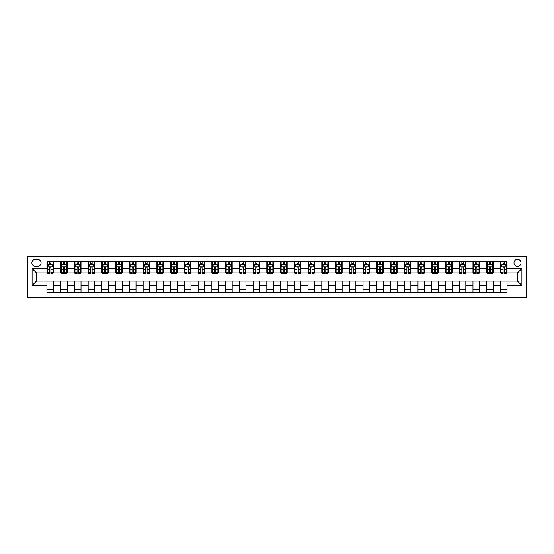 <?xml version="1.0" encoding="UTF-8"?>
<svg xmlns="http://www.w3.org/2000/svg" width="554" height="554" viewBox="0 0 554 554"><rect width="100%" height="100%" fill="white"/><g stroke="black" fill="none" stroke-linecap="round" stroke-linejoin="round"><path stroke-width="0.83" d="M517.505 259.411A3.518 3.518 0 0 0 513.987 262.928A3.518 3.518 0 0 0 517.505 266.446A3.518 3.518 0 0 0 521.023 262.928A3.518 3.518 0 0 0 517.505 259.411M27.7 297.339L526.3 297.339L526.3 256.661L27.7 256.661L27.7 297.339M35.283 266.336L37.707 266.336A3.407 3.407 0 0 0 41.114 262.928A3.407 3.407 0 0 0 37.707 259.521L35.283 259.521A3.407 3.407 0 0 0 31.876 262.928A3.407 3.407 0 0 0 35.283 266.336M46.938 285.462L32.097 285.462L32.097 268.538L46.938 268.538L46.938 272.935L36.495 272.935L36.495 281.065L46.938 281.065L46.938 292.117L507.062 292.117L507.062 281.065L517.505 281.065L517.505 272.935L507.062 272.935L507.062 268.538L521.903 268.538L521.903 285.462L507.062 285.462M507.062 268.538L507.062 261.883L46.938 261.883L46.938 268.538M500.463 261.883L500.463 272.935L501.01 272.935M503.101 272.935L504.424 272.935M506.508 272.935L507.062 272.935M500.463 272.935L492.769 272.935M486.717 261.883L486.717 272.935L487.271 272.935M489.355 272.935L490.678 272.935M486.717 272.935L479.023 272.935M472.978 261.883L472.978 272.935L473.525 272.935M475.616 272.935L476.932 272.935M472.978 272.935L465.284 272.935M459.231 261.883L459.231 272.935L459.785 272.935M461.87 272.935L463.192 272.935M459.231 272.935L451.538 272.935M445.492 261.883L445.492 272.935L446.039 272.935M448.131 272.935L449.446 272.935M445.492 272.935L437.792 272.935M431.746 261.883L431.746 272.935L432.3 272.935M434.384 272.935L435.707 272.935M431.746 272.935L424.052 272.935M418.007 261.883L418.007 272.935L418.554 272.935M420.645 272.935L421.961 272.935M418.007 272.935L410.306 272.935M404.261 261.883L404.261 272.935L404.808 272.935M406.899 272.935L408.222 272.935M404.261 272.935L396.567 272.935M390.522 261.883L390.522 272.935L391.069 272.935M393.16 272.935L394.476 272.935M390.522 272.935L382.821 272.935M376.775 261.883L376.775 272.935L377.322 272.935M379.414 272.935L380.73 272.935M376.775 272.935L369.082 272.935M363.029 261.883L363.029 272.935L363.583 272.935M365.668 272.935L366.99 272.935M363.029 272.935L355.336 272.935M349.29 261.883L349.29 272.935L349.837 272.935M351.928 272.935L353.244 272.935M349.29 272.935L341.589 272.935M335.544 261.883L335.544 272.935L336.098 272.935M338.182 272.935L339.505 272.935M335.544 272.935L327.85 272.935M321.805 261.883L321.805 272.935L322.352 272.935M324.443 272.935L325.759 272.935M321.805 272.935L314.104 272.935M308.059 261.883L308.059 272.935L308.606 272.935M310.697 272.935L312.02 272.935M308.059 272.935L300.365 272.935M294.319 261.883L294.319 272.935L294.867 272.935M296.958 272.935L298.274 272.935M294.319 272.935L286.619 272.935M280.573 261.883L280.573 272.935L281.12 272.935M283.212 272.935L284.534 272.935M280.573 272.935L272.88 272.935M266.827 261.883L266.827 272.935L267.381 272.935M269.466 272.935L270.788 272.935M266.827 272.935L259.133 272.935M253.088 261.883L253.088 272.935L253.635 272.935M255.726 272.935L257.042 272.935M253.088 272.935L245.394 272.935M239.342 261.883L239.342 272.935L239.896 272.935M241.98 272.935L243.303 272.935M239.342 272.935L231.648 272.935M225.603 261.883L225.603 272.935L226.15 272.935M228.241 272.935L229.557 272.935M225.603 272.935L217.902 272.935M211.857 261.883L211.857 272.935L212.411 272.935M214.495 272.935L215.818 272.935M211.857 272.935L204.163 272.935M198.117 261.883L198.117 272.935L198.664 272.935M200.756 272.935L202.072 272.935M198.117 272.935L190.417 272.935M184.371 261.883L184.371 272.935L184.918 272.935M187.01 272.935L188.332 272.935M184.371 272.935L176.678 272.935M170.625 261.883L170.625 272.935L171.179 272.935M173.27 272.935L174.586 272.935M170.625 272.935L162.931 272.935M156.886 261.883L156.886 272.935L157.433 272.935M159.524 272.935L160.84 272.935M156.886 272.935L149.192 272.935M143.14 261.883L143.14 272.935L143.694 272.935M145.778 272.935L147.101 272.935M143.14 272.935L135.446 272.935M129.401 261.883L129.401 272.935L129.948 272.935M132.039 272.935L133.355 272.935M129.401 272.935L121.7 272.935M115.654 261.883L115.654 272.935L116.208 272.935M118.293 272.935L119.616 272.935M115.654 272.935L107.961 272.935M101.915 261.883L101.915 272.935L102.462 272.935M104.554 272.935L105.869 272.935M101.915 272.935L94.215 272.935M88.169 261.883L88.169 272.935L88.716 272.935M90.808 272.935L92.13 272.935M88.169 272.935L80.475 272.935M74.43 261.883L74.43 272.935L74.977 272.935M77.068 272.935L78.384 272.935M74.43 272.935L66.729 272.935M60.684 261.883L60.684 272.935L61.231 272.935M63.322 272.935L64.645 272.935M60.684 272.935L52.99 272.935M46.938 272.935L47.492 272.935M49.576 272.935L50.899 272.935M46.938 281.065L53.537 281.065L53.537 292.117M507.062 281.065L53.537 281.065M53.537 261.883L53.537 272.935M46.938 264.632L47.492 264.632M49.576 264.632L50.899 264.632M52.99 264.632L53.537 264.632M46.938 289.368L53.537 289.368M60.684 281.065L60.684 292.117M67.283 261.883L67.283 272.935M60.684 264.632L61.231 264.632M63.322 264.632L64.645 264.632M66.729 264.632L67.283 264.632M67.283 281.065L67.283 292.117M60.684 289.368L67.283 289.368M74.43 281.065L74.43 292.117M81.022 281.065L81.022 292.117M74.43 289.368L81.022 289.368M81.022 261.883L81.022 272.935M74.43 264.632L74.977 264.632M77.068 264.632L78.384 264.632M80.475 264.632L81.022 264.632M88.169 281.065L88.169 292.117M94.769 281.065L94.769 292.117M88.169 289.368L94.769 289.368M94.769 261.883L94.769 272.935M88.169 264.632L88.716 264.632M90.808 264.632L92.13 264.632M94.215 264.632L94.769 264.632M101.915 281.065L101.915 292.117M108.508 281.065L108.508 292.117M101.915 289.368L108.508 289.368M108.508 261.883L108.508 272.935M101.915 264.632L102.462 264.632M104.554 264.632L105.869 264.632M107.961 264.632L108.508 264.632M115.654 281.065L115.654 292.117M122.254 281.065L122.254 292.117M115.654 289.368L122.254 289.368M122.254 261.883L122.254 272.935M115.654 264.632L116.208 264.632M118.293 264.632L119.616 264.632M121.7 264.632L122.254 264.632M129.401 281.065L129.401 292.117M135.993 281.065L135.993 292.117M129.401 289.368L135.993 289.368M135.993 261.883L135.993 272.935M129.401 264.632L129.948 264.632M132.039 264.632L133.355 264.632M135.446 264.632L135.993 264.632M143.14 281.065L143.14 292.117M149.739 281.065L149.739 292.117M143.14 289.368L149.739 289.368M149.739 261.883L149.739 272.935M143.14 264.632L143.694 264.632M145.778 264.632L147.101 264.632M149.192 264.632L149.739 264.632M156.886 281.065L156.886 292.117M163.478 281.065L163.478 292.117M156.886 289.368L163.478 289.368M163.478 261.883L163.478 272.935M156.886 264.632L157.433 264.632M159.524 264.632L160.84 264.632M162.931 264.632L163.478 264.632M170.625 281.065L170.625 292.117M177.225 281.065L177.225 292.117M170.625 289.368L177.225 289.368M177.225 261.883L177.225 272.935M170.625 264.632L171.179 264.632M173.27 264.632L174.586 264.632M176.678 264.632L177.225 264.632M184.371 281.065L184.371 292.117M190.971 281.065L190.971 292.117M184.371 289.368L190.971 289.368M190.971 261.883L190.971 272.935M184.371 264.632L184.918 264.632M187.01 264.632L188.332 264.632M190.417 264.632L190.971 264.632M198.117 281.065L198.117 292.117M204.71 281.065L204.71 292.117M198.117 289.368L204.71 289.368M204.71 261.883L204.71 272.935M198.117 264.632L198.664 264.632M200.756 264.632L202.072 264.632M204.163 264.632L204.71 264.632M211.857 281.065L211.857 292.117M218.456 281.065L218.456 292.117M211.857 289.368L218.456 289.368M218.456 261.883L218.456 272.935M211.857 264.632L212.411 264.632M214.495 264.632L215.818 264.632M217.902 264.632L218.456 264.632M225.603 281.065L225.603 292.117M232.195 281.065L232.195 292.117M225.603 289.368L232.195 289.368M232.195 261.883L232.195 272.935M225.603 264.632L226.15 264.632M228.241 264.632L229.557 264.632M231.648 264.632L232.195 264.632M239.342 281.065L239.342 292.117M245.941 281.065L245.941 292.117M239.342 289.368L245.941 289.368M245.941 261.883L245.941 272.935M239.342 264.632L239.896 264.632M241.98 264.632L243.303 264.632M245.394 264.632L245.941 264.632M253.088 281.065L253.088 292.117M259.681 281.065L259.681 292.117M253.088 289.368L259.681 289.368M259.681 261.883L259.681 272.935M253.088 264.632L253.635 264.632M255.726 264.632L257.042 264.632M259.133 264.632L259.681 264.632M266.827 281.065L266.827 292.117M273.427 281.065L273.427 292.117M266.827 289.368L273.427 289.368M273.427 261.883L273.427 272.935M266.827 264.632L267.381 264.632M269.466 264.632L270.788 264.632M272.88 264.632L273.427 264.632M280.573 281.065L280.573 292.117M287.173 281.065L287.173 292.117M280.573 289.368L287.173 289.368M287.173 261.883L287.173 272.935M280.573 264.632L281.12 264.632M283.212 264.632L284.534 264.632M286.619 264.632L287.173 264.632M294.319 281.065L294.319 292.117M300.912 281.065L300.912 292.117M294.319 289.368L300.912 289.368M300.912 261.883L300.912 272.935M294.319 264.632L294.867 264.632M296.958 264.632L298.274 264.632M300.365 264.632L300.912 264.632M308.059 281.065L308.059 292.117M314.658 281.065L314.658 292.117M308.059 289.368L314.658 289.368M314.658 261.883L314.658 272.935M308.059 264.632L308.606 264.632M310.697 264.632L312.02 264.632M314.104 264.632L314.658 264.632M321.805 281.065L321.805 292.117M328.397 281.065L328.397 292.117M321.805 289.368L328.397 289.368M328.397 261.883L328.397 272.935M321.805 264.632L322.352 264.632M324.443 264.632L325.759 264.632M327.85 264.632L328.397 264.632M335.544 281.065L335.544 292.117M342.143 281.065L342.143 292.117M335.544 289.368L342.143 289.368M342.143 261.883L342.143 272.935M335.544 264.632L336.098 264.632M338.182 264.632L339.505 264.632M341.589 264.632L342.143 264.632M349.29 281.065L349.29 292.117M355.883 281.065L355.883 292.117M349.29 289.368L355.883 289.368M355.883 261.883L355.883 272.935M349.29 264.632L349.837 264.632M351.928 264.632L353.244 264.632M355.336 264.632L355.883 264.632M363.029 281.065L363.029 292.117M369.629 281.065L369.629 292.117M363.029 289.368L369.629 289.368M369.629 261.883L369.629 272.935M363.029 264.632L363.583 264.632M365.668 264.632L366.99 264.632M369.082 264.632L369.629 264.632M376.775 281.065L376.775 292.117M383.375 281.065L383.375 292.117M376.775 289.368L383.375 289.368M383.375 261.883L383.375 272.935M376.775 264.632L377.322 264.632M379.414 264.632L380.73 264.632M382.821 264.632L383.375 264.632M390.522 281.065L390.522 292.117M397.114 281.065L397.114 292.117M390.522 289.368L397.114 289.368M397.114 261.883L397.114 272.935M390.522 264.632L391.069 264.632M393.16 264.632L394.476 264.632M396.567 264.632L397.114 264.632M404.261 281.065L404.261 292.117M410.86 281.065L410.86 292.117M404.261 289.368L410.86 289.368M410.86 261.883L410.86 272.935M404.261 264.632L404.808 264.632M406.899 264.632L408.222 264.632M410.306 264.632L410.86 264.632M418.007 281.065L418.007 292.117M424.599 281.065L424.599 292.117M418.007 289.368L424.599 289.368M424.599 261.883L424.599 272.935M418.007 264.632L418.554 264.632M420.645 264.632L421.961 264.632M424.052 264.632L424.599 264.632M431.746 281.065L431.746 292.117M438.346 281.065L438.346 292.117M431.746 289.368L438.346 289.368M438.346 261.883L438.346 272.935M431.746 264.632L432.3 264.632M434.384 264.632L435.707 264.632M437.792 264.632L438.346 264.632M445.492 281.065L445.492 292.117M452.085 281.065L452.085 292.117M445.492 289.368L452.085 289.368M452.085 261.883L452.085 272.935M445.492 264.632L446.039 264.632M448.131 264.632L449.446 264.632M451.538 264.632L452.085 264.632M459.231 281.065L459.231 292.117M465.831 281.065L465.831 292.117M459.231 289.368L465.831 289.368M465.831 261.883L465.831 272.935M459.231 264.632L459.785 264.632M461.87 264.632L463.192 264.632M465.284 264.632L465.831 264.632M472.978 281.065L472.978 292.117M479.57 281.065L479.57 292.117M472.978 289.368L479.57 289.368M479.57 261.883L479.57 272.935M472.978 264.632L473.525 264.632M475.616 264.632L476.932 264.632M479.023 264.632L479.57 264.632M486.717 281.065L486.717 292.117M493.316 281.065L493.316 292.117M486.717 289.368L493.316 289.368M493.316 261.883L493.316 272.935M486.717 264.632L487.271 264.632M489.355 264.632L490.678 264.632M492.769 264.632L493.316 264.632M500.463 281.065L500.463 292.117M500.463 289.368L507.062 289.368M500.463 264.632L501.01 264.632M503.101 264.632L504.424 264.632M506.508 264.632L507.062 264.632M36.495 272.935L32.097 268.538M36.495 281.065L32.097 285.462M521.903 268.538L517.505 272.935M521.903 285.462L517.505 281.065M50.899 263.309L49.576 263.309M52.99 272.215L50.899 272.215L50.899 273.593L52.99 273.593L52.99 266.883L51.889 264.687L48.593 264.687L47.492 266.883L47.492 273.593L49.576 273.593L49.576 272.215L47.492 272.215M47.492 266.883L47.492 261.883M52.99 266.883L52.99 261.883M49.576 264.687L49.576 261.883M50.899 261.883L50.899 264.687M50.899 272.215L50.899 267.707C50.462 266.862 50.019 266.862 49.576 267.707L49.576 272.215M64.645 263.309L63.322 263.309M66.729 272.215L64.645 272.215L64.645 273.593L66.729 273.593L66.729 266.883L65.628 264.687L62.332 264.687L61.231 266.883L61.231 273.593L63.322 273.593L63.322 272.215L61.231 272.215M61.231 266.883L61.231 261.883M66.729 266.883L66.729 261.883M63.322 264.687L63.322 261.883M64.645 261.883L64.645 264.687M64.645 272.215L64.645 267.707C64.202 266.862 63.765 266.862 63.322 267.707L63.322 272.215M78.384 263.309L77.068 263.309M80.475 272.215L78.384 272.215L78.384 273.593L80.475 273.593L80.475 266.883L79.374 264.687L76.078 264.687L74.977 266.883L74.977 273.593L77.068 273.593L77.068 272.215L74.977 272.215M74.977 266.883L74.977 261.883M80.475 266.883L80.475 261.883M77.068 264.687L77.068 261.883M78.384 261.883L78.384 264.687M78.384 272.215L78.384 267.707C77.948 266.862 77.505 266.862 77.068 267.707L77.068 272.215M92.13 263.309L90.808 263.309M94.215 272.215L92.13 272.215L92.13 273.593L94.215 273.593L94.215 266.883L93.12 264.687L89.817 264.687L88.716 266.883L88.716 273.593L90.808 273.593L90.808 272.215L88.716 272.215M88.716 266.883L88.716 261.883M94.215 266.883L94.215 261.883M90.808 264.687L90.808 261.883M92.13 261.883L92.13 264.687M92.13 272.215L92.13 267.707C91.687 266.862 91.251 266.862 90.808 267.707L90.808 272.215M105.869 263.309L104.554 263.309M107.961 272.215L105.869 272.215L105.869 273.593L107.961 273.593L107.961 266.883L106.86 264.687L103.563 264.687L102.462 266.883L102.462 273.593L104.554 273.593L104.554 272.215L102.462 272.215M102.462 266.883L102.462 261.883M107.961 266.883L107.961 261.883M104.554 264.687L104.554 261.883M105.869 261.883L105.869 264.687M105.869 272.215L105.869 267.707C105.433 266.862 104.99 266.862 104.554 267.707L104.554 272.215M119.616 263.309L118.293 263.309M121.7 272.215L119.616 272.215L119.616 273.593L121.7 273.593L121.7 266.883L120.606 264.687L117.303 264.687L116.208 266.883L116.208 273.593L118.293 273.593L118.293 272.215L116.208 272.215M116.208 266.883L116.208 261.883M121.7 266.883L121.7 261.883M118.293 264.687L118.293 261.883M119.616 261.883L119.616 264.687M119.616 272.215L119.616 267.707C119.172 266.862 118.736 266.862 118.293 267.707L118.293 272.215M133.355 263.309L132.039 263.309M135.446 272.215L133.355 272.215L133.355 273.593L135.446 273.593L135.446 266.883L134.345 264.687L131.049 264.687L129.948 266.883L129.948 273.593L132.039 273.593L132.039 272.215L129.948 272.215M129.948 266.883L129.948 261.883M135.446 266.883L135.446 261.883M132.039 264.687L132.039 261.883M133.355 261.883L133.355 264.687M133.355 272.215L133.355 267.707C132.918 266.862 132.475 266.862 132.039 267.707L132.039 272.215M147.101 263.309L145.778 263.309M149.192 272.215L147.101 272.215L147.101 273.593L149.192 273.593L149.192 266.883L148.091 264.687L144.788 264.687L143.694 266.883L143.694 273.593L145.778 273.593L145.778 272.215L143.694 272.215M143.694 266.883L143.694 261.883M149.192 266.883L149.192 261.883M145.778 264.687L145.778 261.883M147.101 261.883L147.101 264.687M147.101 272.215L147.101 267.707C146.658 266.862 146.221 266.862 145.778 267.707L145.778 272.215M160.84 263.309L159.524 263.309M162.931 272.215L160.84 272.215L160.84 273.593L162.931 273.593L162.931 266.883L161.83 264.687L158.534 264.687L157.433 266.883L157.433 273.593L159.524 273.593L159.524 272.215L157.433 272.215M157.433 266.883L157.433 261.883M162.931 266.883L162.931 261.883M159.524 264.687L159.524 261.883M160.84 261.883L160.84 264.687M160.84 272.215L160.84 267.707C160.404 266.862 159.968 266.862 159.524 267.707L159.524 272.215M174.586 263.309L173.27 263.309M176.678 272.215L174.586 272.215L174.586 273.593L176.678 273.593L176.678 266.883L175.576 264.687L172.28 264.687L171.179 266.883L171.179 273.593L173.27 273.593L173.27 272.215L171.179 272.215M171.179 266.883L171.179 261.883M176.678 266.883L176.678 261.883M173.27 264.687L173.27 261.883M174.586 261.883L174.586 264.687M174.586 272.215L174.586 267.707C174.15 266.862 173.707 266.862 173.27 267.707L173.27 272.215M188.332 263.309L187.01 263.309M190.417 272.215L188.332 272.215L188.332 273.593L190.417 273.593L190.417 266.883L189.316 264.687L186.019 264.687L184.918 266.883L184.918 273.593L187.01 273.593L187.01 272.215L184.918 272.215M184.918 266.883L184.918 261.883M190.417 266.883L190.417 261.883M187.01 264.687L187.01 261.883M188.332 261.883L188.332 264.687M188.332 272.215L188.332 267.707C187.889 266.862 187.453 266.862 187.01 267.707L187.01 272.215M202.072 263.309L200.756 263.309M204.163 272.215L202.072 272.215L202.072 273.593L204.163 273.593L204.163 266.883L203.062 264.687L199.765 264.687L198.664 266.883L198.664 273.593L200.756 273.593L200.756 272.215L198.664 272.215M198.664 266.883L198.664 261.883M204.163 266.883L204.163 261.883M200.756 264.687L200.756 261.883M202.072 261.883L202.072 264.687M202.072 272.215L202.072 267.707C201.635 266.862 201.192 266.862 200.756 267.707L200.756 272.215M215.818 263.309L214.495 263.309M217.902 272.215L215.818 272.215L215.818 273.593L217.902 273.593L217.902 266.883L216.808 264.687L213.505 264.687L212.411 266.883L212.411 273.593L214.495 273.593L214.495 272.215L212.411 272.215M212.411 266.883L212.411 261.883M217.902 266.883L217.902 261.883M214.495 264.687L214.495 261.883M215.818 261.883L215.818 264.687M215.818 272.215L215.818 267.707C215.374 266.862 214.938 266.862 214.495 267.707L214.495 272.215M229.557 263.309L228.241 263.309M231.648 272.215L229.557 272.215L229.557 273.593L231.648 273.593L231.648 266.883L230.547 264.687L227.251 264.687L226.15 266.883L226.15 273.593L228.241 273.593L228.241 272.215L226.15 272.215M226.15 266.883L226.15 261.883M231.648 266.883L231.648 261.883M228.241 264.687L228.241 261.883M229.557 261.883L229.557 264.687M229.557 272.215L229.557 267.707C229.121 266.862 228.677 266.862 228.241 267.707L228.241 272.215M243.303 263.309L241.98 263.309M245.394 272.215L243.303 272.215L243.303 273.593L245.394 273.593L245.394 266.883L244.293 264.687L240.99 264.687L239.896 266.883L239.896 273.593L241.98 273.593L241.98 272.215L239.896 272.215M239.896 266.883L239.896 261.883M245.394 266.883L245.394 261.883M241.98 264.687L241.98 261.883M243.303 261.883L243.303 264.687M243.303 272.215L243.303 267.707C242.86 266.862 242.423 266.862 241.98 267.707L241.98 272.215M257.042 263.309L255.726 263.309M259.133 272.215L257.042 272.215L257.042 273.593L259.133 273.593L259.133 266.883L258.032 264.687L254.736 264.687L253.635 266.883L253.635 273.593L255.726 273.593L255.726 272.215L253.635 272.215M253.635 266.883L253.635 261.883M259.133 266.883L259.133 261.883M255.726 264.687L255.726 261.883M257.042 261.883L257.042 264.687M257.042 272.215L257.042 267.707C256.606 266.862 256.163 266.862 255.726 267.707L255.726 272.215M270.788 263.309L269.466 263.309M272.88 272.215L270.788 272.215L270.788 273.593L272.88 273.593L272.88 266.883L271.779 264.687L268.482 264.687L267.381 266.883L267.381 273.593L269.466 273.593L269.466 272.215L267.381 272.215M267.381 266.883L267.381 261.883M272.88 266.883L272.88 261.883M269.466 264.687L269.466 261.883M270.788 261.883L270.788 264.687M270.788 272.215L270.788 267.707C270.352 266.862 269.909 266.862 269.466 267.707L269.466 272.215M284.534 263.309L283.212 263.309M286.619 272.215L284.534 272.215L284.534 273.593L286.619 273.593L286.619 266.883L285.518 264.687L282.221 264.687L281.12 266.883L281.12 273.593L283.212 273.593L283.212 272.215L281.12 272.215M281.12 266.883L281.12 261.883M286.619 266.883L286.619 261.883M283.212 264.687L283.212 261.883M284.534 261.883L284.534 264.687M284.534 272.215L284.534 267.707C284.091 266.862 283.655 266.862 283.212 267.707L283.212 272.215M298.274 263.309L296.958 263.309M300.365 272.215L298.274 272.215L298.274 273.593L300.365 273.593L300.365 266.883L299.264 264.687L295.968 264.687L294.867 266.883L294.867 273.593L296.958 273.593L296.958 272.215L294.867 272.215M294.867 266.883L294.867 261.883M300.365 266.883L300.365 261.883M296.958 264.687L296.958 261.883M298.274 261.883L298.274 264.687M298.274 272.215L298.274 267.707C297.837 266.862 297.394 266.862 296.958 267.707L296.958 272.215M312.02 263.309L310.697 263.309M314.104 272.215L312.02 272.215L312.02 273.593L314.104 273.593L314.104 266.883L313.01 264.687L309.707 264.687L308.606 266.883L308.606 273.593L310.697 273.593L310.697 272.215L308.606 272.215M308.606 266.883L308.606 261.883M314.104 266.883L314.104 261.883M310.697 264.687L310.697 261.883M312.02 261.883L312.02 264.687M312.02 272.215L312.02 267.707C311.577 266.862 311.14 266.862 310.697 267.707L310.697 272.215M325.759 263.309L324.443 263.309M327.85 272.215L325.759 272.215L325.759 273.593L327.85 273.593L327.85 266.883L326.749 264.687L323.453 264.687L322.352 266.883L322.352 273.593L324.443 273.593L324.443 272.215L322.352 272.215M322.352 266.883L322.352 261.883M327.85 266.883L327.85 261.883M324.443 264.687L324.443 261.883M325.759 261.883L325.759 264.687M325.759 272.215L325.759 267.707C325.323 266.862 324.879 266.862 324.443 267.707L324.443 272.215M339.505 263.309L338.182 263.309M341.589 272.215L339.505 272.215L339.505 273.593L341.589 273.593L341.589 266.883L340.495 264.687L337.192 264.687L336.098 266.883L336.098 273.593L338.182 273.593L338.182 272.215L336.098 272.215M336.098 266.883L336.098 261.883M341.589 266.883L341.589 261.883M338.182 264.687L338.182 261.883M339.505 261.883L339.505 264.687M339.505 272.215L339.505 267.707C339.062 266.862 338.626 266.862 338.182 267.707L338.182 272.215M353.244 263.309L351.928 263.309M355.336 272.215L353.244 272.215L353.244 273.593L355.336 273.593L355.336 266.883L354.235 264.687L350.938 264.687L349.837 266.883L349.837 273.593L351.928 273.593L351.928 272.215L349.837 272.215M349.837 266.883L349.837 261.883M355.336 266.883L355.336 261.883M351.928 264.687L351.928 261.883M353.244 261.883L353.244 264.687M353.244 272.215L353.244 267.707C352.808 266.862 352.365 266.862 351.928 267.707L351.928 272.215M366.99 263.309L365.668 263.309M369.082 272.215L366.99 272.215L366.99 273.593L369.082 273.593L369.082 266.883L367.981 264.687L364.684 264.687L363.583 266.883L363.583 273.593L365.668 273.593L365.668 272.215L363.583 272.215M363.583 266.883L363.583 261.883M369.082 266.883L369.082 261.883M365.668 264.687L365.668 261.883M366.99 261.883L366.99 264.687M366.99 272.215L366.99 267.707C366.554 266.862 366.111 266.862 365.668 267.707L365.668 272.215M380.73 263.309L379.414 263.309M382.821 272.215L380.73 272.215L380.73 273.593L382.821 273.593L382.821 266.883L381.72 264.687L378.424 264.687L377.322 266.883L377.322 273.593L379.414 273.593L379.414 272.215L377.322 272.215M377.322 266.883L377.322 261.883M382.821 266.883L382.821 261.883M379.414 264.687L379.414 261.883M380.73 261.883L380.73 264.687M380.73 272.215L380.73 267.707C380.293 266.862 379.857 266.862 379.414 267.707L379.414 272.215M394.476 263.309L393.16 263.309M396.567 272.215L394.476 272.215L394.476 273.593L396.567 273.593L396.567 266.883L395.466 264.687L392.17 264.687L391.069 266.883L391.069 273.593L393.16 273.593L393.16 272.215L391.069 272.215M391.069 266.883L391.069 261.883M396.567 266.883L396.567 261.883M393.16 264.687L393.16 261.883M394.476 261.883L394.476 264.687M394.476 272.215L394.476 267.707C394.039 266.862 393.596 266.862 393.16 267.707L393.16 272.215M408.222 263.309L406.899 263.309M410.306 272.215L408.222 272.215L408.222 273.593L410.306 273.593L410.306 266.883L409.212 264.687L405.909 264.687L404.808 266.883L404.808 273.593L406.899 273.593L406.899 272.215L404.808 272.215M404.808 266.883L404.808 261.883M410.306 266.883L410.306 261.883M406.899 264.687L406.899 261.883M408.222 261.883L408.222 264.687M408.222 272.215L408.222 267.707C407.779 266.862 407.342 266.862 406.899 267.707L406.899 272.215M421.961 263.309L420.645 263.309M424.052 272.215L421.961 272.215L421.961 273.593L424.052 273.593L424.052 266.883L422.951 264.687L419.655 264.687L418.554 266.883L418.554 273.593L420.645 273.593L420.645 272.215L418.554 272.215M418.554 266.883L418.554 261.883M424.052 266.883L424.052 261.883M420.645 264.687L420.645 261.883M421.961 261.883L421.961 264.687M421.961 272.215L421.961 267.707C421.525 266.862 421.082 266.862 420.645 267.707L420.645 272.215M435.707 263.309L434.384 263.309M437.792 272.215L435.707 272.215L435.707 273.593L437.792 273.593L437.792 266.883L436.697 264.687L433.394 264.687L432.3 266.883L432.3 273.593L434.384 273.593L434.384 272.215L432.3 272.215M432.3 266.883L432.3 261.883M437.792 266.883L437.792 261.883M434.384 264.687L434.384 261.883M435.707 261.883L435.707 264.687M435.707 272.215L435.707 267.707C435.264 266.862 434.828 266.862 434.384 267.707L434.384 272.215M449.446 263.309L448.131 263.309M451.538 272.215L449.446 272.215L449.446 273.593L451.538 273.593L451.538 266.883L450.437 264.687L447.14 264.687L446.039 266.883L446.039 273.593L448.131 273.593L448.131 272.215L446.039 272.215M446.039 266.883L446.039 261.883M451.538 266.883L451.538 261.883M448.131 264.687L448.131 261.883M449.446 261.883L449.446 264.687M449.446 272.215L449.446 267.707C449.01 266.862 448.567 266.862 448.131 267.707L448.131 272.215M463.192 263.309L461.87 263.309M465.284 272.215L463.192 272.215L463.192 273.593L465.284 273.593L465.284 266.883L464.183 264.687L460.88 264.687L459.785 266.883L459.785 273.593L461.87 273.593L461.87 272.215L459.785 272.215M459.785 266.883L459.785 261.883M465.284 266.883L465.284 261.883M461.87 264.687L461.87 261.883M463.192 261.883L463.192 264.687M463.192 272.215L463.192 267.707C462.749 266.862 462.313 266.862 461.87 267.707L461.87 272.215M476.932 263.309L475.616 263.309M479.023 272.215L476.932 272.215L476.932 273.593L479.023 273.593L479.023 266.883L477.922 264.687L474.626 264.687L473.525 266.883L473.525 273.593L475.616 273.593L475.616 272.215L473.525 272.215M473.525 266.883L473.525 261.883M479.023 266.883L479.023 261.883M475.616 264.687L475.616 261.883M476.932 261.883L476.932 264.687M476.932 272.215L476.932 267.707C476.495 266.862 476.059 266.862 475.616 267.707L475.616 272.215M490.678 263.309L489.355 263.309M492.769 272.215L490.678 272.215L490.678 273.593L492.769 273.593L492.769 266.883L491.668 264.687L488.372 264.687L487.271 266.883L487.271 273.593L489.355 273.593L489.355 272.215L487.271 272.215M487.271 266.883L487.271 261.883M492.769 266.883L492.769 261.883M489.355 264.687L489.355 261.883M490.678 261.883L490.678 264.687M490.678 272.215L490.678 267.707C490.242 266.862 489.798 266.862 489.355 267.707L489.355 272.215M504.424 263.309L503.101 263.309M506.508 272.215L504.424 272.215L504.424 273.593L506.508 273.593L506.508 266.883L505.407 264.687L502.111 264.687L501.01 266.883L501.01 273.593L503.101 273.593L503.101 272.215L501.01 272.215M501.01 266.883L501.01 261.883M506.508 266.883L506.508 261.883M503.101 264.687L503.101 261.883M504.424 261.883L504.424 264.687M504.424 272.215L504.424 267.707C503.981 266.862 503.544 266.862 503.101 267.707L503.101 272.215M60.684 285.462L53.537 285.462M60.684 268.538L53.537 268.538M74.43 268.538L67.283 268.538M74.43 285.462L67.283 285.462M88.169 268.538L81.022 268.538M88.169 285.462L81.022 285.462M101.915 268.538L94.769 268.538M101.915 285.462L94.769 285.462M115.654 268.538L108.508 268.538M115.654 285.462L108.508 285.462M129.401 268.538L122.254 268.538M129.401 285.462L122.254 285.462M143.14 268.538L135.993 268.538M143.14 285.462L135.993 285.462M156.886 268.538L149.739 268.538M156.886 285.462L149.739 285.462M170.625 268.538L163.478 268.538M170.625 285.462L163.478 285.462M184.371 268.538L177.225 268.538M184.371 285.462L177.225 285.462M198.117 268.538L190.971 268.538M198.117 285.462L190.971 285.462M211.857 268.538L204.71 268.538M211.857 285.462L204.71 285.462M225.603 268.538L218.456 268.538M225.603 285.462L218.456 285.462M239.342 268.538L232.195 268.538M239.342 285.462L232.195 285.462M253.088 268.538L245.941 268.538M253.088 285.462L245.941 285.462M266.827 268.538L259.681 268.538M266.827 285.462L259.681 285.462M280.573 268.538L273.427 268.538M280.573 285.462L273.427 285.462M294.319 268.538L287.173 268.538M294.319 285.462L287.173 285.462M308.059 268.538L300.912 268.538M308.059 285.462L300.912 285.462M321.805 268.538L314.658 268.538M321.805 285.462L314.658 285.462M335.544 268.538L328.397 268.538M335.544 285.462L328.397 285.462M349.29 268.538L342.143 268.538M349.29 285.462L342.143 285.462M363.029 268.538L355.883 268.538M363.029 285.462L355.883 285.462M376.775 268.538L369.629 268.538M376.775 285.462L369.629 285.462M390.522 268.538L383.375 268.538M390.522 285.462L383.375 285.462M404.261 268.538L397.114 268.538M404.261 285.462L397.114 285.462M418.007 268.538L410.86 268.538M418.007 285.462L410.86 285.462M431.746 268.538L424.599 268.538M431.746 285.462L424.599 285.462M445.492 268.538L438.346 268.538M445.492 285.462L438.346 285.462M459.231 268.538L452.085 268.538M459.231 285.462L452.085 285.462M472.978 268.538L465.831 268.538M472.978 285.462L465.831 285.462M486.717 268.538L479.57 268.538M486.717 285.462L479.57 285.462M500.463 268.538L493.316 268.538M500.463 285.462L493.316 285.462M52.962 266.827L47.519 266.827M47.492 264.819L48.523 264.819M51.951 264.819L52.99 264.819M49.576 269.265L47.492 269.265M52.99 269.265L50.899 269.265M50.899 264.009L49.576 264.009M66.702 266.827L61.259 266.827M61.231 264.819L62.27 264.819M65.697 264.819L66.729 264.819M63.322 269.265L61.231 269.265M66.729 269.265L64.645 269.265M64.645 264.009L63.322 264.009M80.448 266.827L75.005 266.827M74.977 264.819L76.009 264.819M79.437 264.819L80.475 264.819M77.068 269.265L74.977 269.265M80.475 269.265L78.384 269.265M78.384 264.009L77.068 264.009M94.187 266.827L88.744 266.827M88.716 264.819L89.755 264.819M93.183 264.819L94.215 264.819M90.808 269.265L88.716 269.265M94.215 269.265L92.13 269.265M92.13 264.009L90.808 264.009M107.933 266.827L102.49 266.827M102.462 264.819L103.494 264.819M106.929 264.819L107.961 264.819M104.554 269.265L102.462 269.265M107.961 269.265L105.869 269.265M105.869 264.009L104.554 264.009M121.672 266.827L116.236 266.827M116.208 264.819L117.24 264.819M120.668 264.819L121.7 264.819M118.293 269.265L116.208 269.265M121.7 269.265L119.616 269.265M119.616 264.009L118.293 264.009M135.418 266.827L129.975 266.827M129.948 264.819L130.979 264.819M134.414 264.819L135.446 264.819M132.039 269.265L129.948 269.265M135.446 269.265L133.355 269.265M133.355 264.009L132.039 264.009M149.165 266.827L143.721 266.827M143.694 264.819L144.726 264.819M148.153 264.819L149.192 264.819M145.778 269.265L143.694 269.265M149.192 269.265L147.101 269.265M147.101 264.009L145.778 264.009M162.904 266.827L157.461 266.827M157.433 264.819L158.472 264.819M161.9 264.819L162.931 264.819M159.524 269.265L157.433 269.265M162.931 269.265L160.84 269.265M160.84 264.009L159.524 264.009M176.65 266.827L171.207 266.827M171.179 264.819L172.211 264.819M175.639 264.819L176.678 264.819M173.27 269.265L171.179 269.265M176.678 269.265L174.586 269.265M174.586 264.009L173.27 264.009M190.389 266.827L184.946 266.827M184.918 264.819L185.957 264.819M189.385 264.819L190.417 264.819M187.01 269.265L184.918 269.265M190.417 269.265L188.332 269.265M188.332 264.009L187.01 264.009M204.135 266.827L198.692 266.827M198.664 264.819L199.696 264.819M203.131 264.819L204.163 264.819M200.756 269.265L198.664 269.265M204.163 269.265L202.072 269.265M202.072 264.009L200.756 264.009M217.874 266.827L212.438 266.827M212.411 264.819L213.442 264.819M216.87 264.819L217.902 264.819M214.495 269.265L212.411 269.265M217.902 269.265L215.818 269.265M215.818 264.009L214.495 264.009M231.62 266.827L226.177 266.827M226.15 264.819L227.182 264.819M230.616 264.819L231.648 264.819M228.241 269.265L226.15 269.265M231.648 269.265L229.557 269.265M229.557 264.009L228.241 264.009M245.367 266.827L239.924 266.827M239.896 264.819L240.928 264.819M244.356 264.819L245.394 264.819M241.98 269.265L239.896 269.265M245.394 269.265L243.303 269.265M243.303 264.009L241.98 264.009M259.106 266.827L253.663 266.827M253.635 264.819L254.667 264.819M258.102 264.819L259.133 264.819M255.726 269.265L253.635 269.265M259.133 269.265L257.042 269.265M257.042 264.009L255.726 264.009M272.852 266.827L267.409 266.827M267.381 264.819L268.413 264.819M271.841 264.819L272.88 264.819M269.466 269.265L267.381 269.265M272.88 269.265L270.788 269.265M270.788 264.009L269.466 264.009M286.591 266.827L281.148 266.827M281.12 264.819L282.159 264.819M285.587 264.819L286.619 264.819M283.212 269.265L281.12 269.265M286.619 269.265L284.534 269.265M284.534 264.009L283.212 264.009M300.337 266.827L294.894 266.827M294.867 264.819L295.898 264.819M299.333 264.819L300.365 264.819M296.958 269.265L294.867 269.265M300.365 269.265L298.274 269.265M298.274 264.009L296.958 264.009M314.076 266.827L308.633 266.827M308.606 264.819L309.644 264.819M313.072 264.819L314.104 264.819M310.697 269.265L308.606 269.265M314.104 269.265L312.02 269.265M312.02 264.009L310.697 264.009M327.823 266.827L322.38 266.827M322.352 264.819L323.384 264.819M326.818 264.819L327.85 264.819M324.443 269.265L322.352 269.265M327.85 269.265L325.759 269.265M325.759 264.009L324.443 264.009M341.562 266.827L336.126 266.827M336.098 264.819L337.13 264.819M340.558 264.819L341.589 264.819M338.182 269.265L336.098 269.265M341.589 269.265L339.505 269.265M339.505 264.009L338.182 264.009M355.308 266.827L349.865 266.827M349.837 264.819L350.869 264.819M354.304 264.819L355.336 264.819M351.928 269.265L349.837 269.265M355.336 269.265L353.244 269.265M353.244 264.009L351.928 264.009M369.054 266.827L363.611 266.827M363.583 264.819L364.615 264.819M368.043 264.819L369.082 264.819M365.668 269.265L363.583 269.265M369.082 269.265L366.99 269.265M366.99 264.009L365.668 264.009M382.793 266.827L377.35 266.827M377.322 264.819L378.361 264.819M381.789 264.819L382.821 264.819M379.414 269.265L377.322 269.265M382.821 269.265L380.73 269.265M380.73 264.009L379.414 264.009M396.539 266.827L391.096 266.827M391.069 264.819L392.1 264.819M395.528 264.819L396.567 264.819M393.16 269.265L391.069 269.265M396.567 269.265L394.476 269.265M394.476 264.009L393.16 264.009M410.279 266.827L404.836 266.827M404.808 264.819L405.847 264.819M409.274 264.819L410.306 264.819M406.899 269.265L404.808 269.265M410.306 269.265L408.222 269.265M408.222 264.009L406.899 264.009M424.025 266.827L418.582 266.827M418.554 264.819L419.586 264.819M423.021 264.819L424.052 264.819M420.645 269.265L418.554 269.265M424.052 269.265L421.961 269.265M421.961 264.009L420.645 264.009M437.764 266.827L432.328 266.827M432.3 264.819L433.332 264.819M436.76 264.819L437.792 264.819M434.384 269.265L432.3 269.265M437.792 269.265L435.707 269.265M435.707 264.009L434.384 264.009M451.51 266.827L446.067 266.827M446.039 264.819L447.071 264.819M450.506 264.819L451.538 264.819M448.131 269.265L446.039 269.265M451.538 269.265L449.446 269.265M449.446 264.009L448.131 264.009M465.256 266.827L459.813 266.827M459.785 264.819L460.817 264.819M464.245 264.819L465.284 264.819M461.87 269.265L459.785 269.265M465.284 269.265L463.192 269.265M463.192 264.009L461.87 264.009M478.995 266.827L473.552 266.827M473.525 264.819L474.563 264.819M477.991 264.819L479.023 264.819M475.616 269.265L473.525 269.265M479.023 269.265L476.932 269.265M476.932 264.009L475.616 264.009M492.741 266.827L487.298 266.827M487.271 264.819L488.303 264.819M491.73 264.819L492.769 264.819M489.355 269.265L487.271 269.265M492.769 269.265L490.678 269.265M490.678 264.009L489.355 264.009M506.481 266.827L501.038 266.827M501.01 264.819L502.049 264.819M505.477 264.819L506.508 264.819M503.101 269.265L501.01 269.265M506.508 269.265L504.424 269.265M504.424 264.009L503.101 264.009"/></g></svg>
